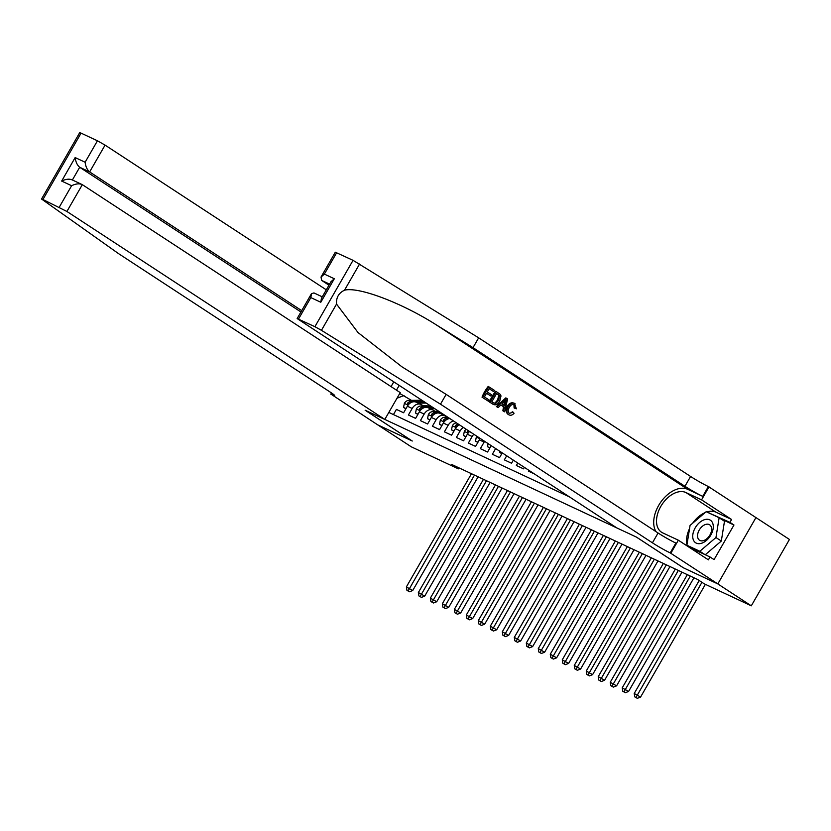<?xml version="1.0" encoding="UTF-8"?>
<svg xmlns="http://www.w3.org/2000/svg" width="831" height="831" viewBox="0 0 831 831"><rect width="100%" height="100%" fill="white"/><g stroke="black" fill="none" stroke-linecap="round" stroke-linejoin="round"><path stroke-width="1.25" d="M336.68 252.676L324.36 274.105L321.015 277.055L335.309 252.209L353.05 260.332L478.656 337.833L690.582 476.464A14.522 1.008 -150.1 0 0 708.365 486.54L789.45 539.464L751.297 605.82L717.755 583.881L683.279 567.76L636.338 537.055L365.318 410.306L412.269 441.022L377.793 424.901L411.324 446.839L458.39 468.85L458.961 467.863M393.437 414.586L396.418 409.403L403.617 412.768L407.377 406.224L412.176 408.468A8.3 6.388 -64.9 0 1 421.057 404.468A8.3 6.388 -64.9 0 1 421.67 404.801L423.457 405.975M412.176 408.468L408.416 415.012L415.604 418.377L419.375 411.833L424.163 414.077A8.3 6.388 -64.9 0 1 433.044 410.067A8.3 6.388 -64.9 0 1 433.657 410.41L435.454 411.584M424.163 414.077L420.403 420.621L427.601 423.987L431.362 417.442L436.161 419.686A8.3 6.388 -64.9 0 1 445.042 415.677A8.3 6.388 -64.9 0 1 445.655 416.019L447.442 417.193M436.161 419.686L432.4 426.23L439.589 429.596L443.359 423.052L448.148 425.295A8.3 6.388 -64.9 0 1 453.383 421.005M448.148 425.295L444.388 431.84L451.586 435.205L455.346 428.661L460.145 430.905A8.3 6.388 -64.9 0 1 463.334 427.508M460.145 430.905L456.375 437.449L463.573 440.814L467.334 434.26L472.133 436.504A8.3 6.388 -64.9 0 1 473.784 434.353M472.133 436.504L468.372 443.058L475.571 446.413L479.331 439.869L484.13 442.113A8.3 6.388 -64.9 0 1 484.577 441.406M484.13 442.113L480.36 448.657L487.558 452.022L491.183 445.728M495.598 448.626L492.357 454.266L499.545 457.632L502.236 452.957M506.661 455.855L504.344 459.875L511.543 463.241L513.298 460.197M517.713 463.085L516.342 465.485L523.53 468.85L524.351 467.427M528.776 470.325L528.329 471.094L534.021 473.753M751.297 605.82L704.231 583.809L697.521 579.425L451.69 464.456L458.39 468.85M388.835 412.425L569.266 496.813M399.721 393.489L411.47 400.365M399.14 385.522L396.47 390.155M480.225 438.56A8.3 6.388 115.1 0 0 479.331 439.869M469.557 431.58A8.3 6.388 115.1 0 0 467.334 434.26M459.273 424.859A8.3 6.388 115.1 0 0 455.346 428.661M449.685 418.585A8.3 6.388 115.1 0 0 443.359 423.052M445.042 415.677L440.243 413.433A8.3 6.388 115.1 0 0 431.362 417.442M433.044 410.067L428.256 407.824A8.3 6.388 115.1 0 0 419.375 411.833M421.057 404.468L416.258 402.225A8.3 6.388 115.1 0 0 407.377 406.224M404.043 395.514L397 398.226M699.183 580.505L634.219 693.48L640.566 697.074L705.384 584.349M701.946 582.313L635.985 697.448L634.78 696.887L637.325 698.331L635.985 697.448M637.325 698.331L640.566 697.074M634.219 693.48L634.78 696.887M693.303 539.755A13.483 8.549 -56.8 0 0 706.402 540.472A13.483 8.549 -56.8 0 0 712.707 523.208A13.483 8.549 -56.8 0 0 699.609 522.502A13.483 8.549 -56.8 0 0 693.303 539.755M697.947 538.187A9.224 5.859 -56.8 0 0 699.546 540.243A9.224 5.859 -56.8 0 0 708.292 537.314A9.224 5.859 -56.8 0 0 711.232 526.854A9.224 5.859 -56.8 0 0 709.643 524.797A9.224 5.859 -56.8 0 0 700.897 527.727A9.224 5.859 -56.8 0 0 697.947 538.187M719.127 517.744L715.958 537.532L699.837 551.275L686.894 545.219L690.062 525.431L706.173 511.688L719.127 517.744L724.487 521.255L721.318 541.043L705.259 554.744M721.318 541.043L715.958 537.532M704.844 554.547L699.837 551.275M691.891 548.491L686.894 545.219M482.032 397.166L488.451 401.259L482.032 397.166A27.008 17.139 -56.8 0 1 488.223 386.405L494.435 390.362L493.718 391.609L489.127 388.731M486.488 393.323L490.789 395.961L486.561 393.188L484.421 396.917L489.168 400.023L488.451 401.259M496.19 391.515L495.65 391.266A27.008 17.139 -56.8 0 0 489.459 402.017L493.593 404.562L489.999 402.277L496.19 391.515L500.272 394.403L501 395.93L499.732 401.155C497.759 404.604 495.484 405.601 492.887 404.157L492.347 403.908M508.198 414.461L509.185 414.97L508.198 414.461C505.747 412.477 505.425 409.735 507.242 406.224C509.351 403.014 511.782 402.079 514.524 403.409L516.342 408.81L514.119 407.979L513.922 404.666M478.656 337.833L473.005 347.649L684.941 486.291A14.522 1.008 -150.1 0 0 702.725 496.356L687.736 489.345A27.008 17.139 -56.8 0 0 661.518 501.103A27.008 17.139 -56.8 0 0 656.012 531.663M473.005 347.649L436.504 325.004C401.882 302.879 358.452 286.446 344.512 290.206C338.736 292.959 336.077 297.581 336.534 304.084L358.036 332.577L401.892 366.783L446.143 394.372L658.079 533.003A14.522 1.008 -150.1 0 0 675.863 543.069L670.212 552.895L717.818 583.913L683.466 567.843L636.515 537.138L616.851 527.934L297.155 318.564L314.897 326.687L353.05 260.332M506.328 398.153L505.788 397.893L496.408 406.567L498.153 407.606L496.948 406.816L506.328 398.153L507.606 398.984L504.614 411.833L503.409 411.044L504.396 407.138L500.968 404.894L498.153 407.606M500.864 404.998L503.503 406.723L502.869 410.794L504.614 411.833M755.971 517.557L717.818 583.913M446.143 394.372L440.492 404.188L652.428 542.82A14.522 1.008 -150.1 0 0 670.212 552.895M336.534 304.084L321.441 330.323L440.492 404.188M706.807 511.979A23.33 14.802 123.2 0 1 715.948 512.187L731.602 519.5L729.95 522.367L707.295 512.208M688.878 547.078L710.048 556.988L714.068 559.616L733.97 525.005L729.95 522.367M710.048 556.988L708.396 559.855L678.345 540.202L670.877 553.197M709.03 486.841L701.551 499.846L685.907 492.534A23.33 14.802 -56.8 0 0 661.351 505.487A23.33 14.802 -56.8 0 0 661.528 532.224A23.33 14.802 -56.8 0 0 662.702 532.879L678.345 540.202M731.602 519.5L701.551 499.846M328.972 285.199L321.69 280.431L321.015 277.055M321.441 330.323L314.897 326.687M687.351 546.081A23.33 14.802 123.2 0 1 687.133 545.385M686.977 544.71A23.33 14.802 123.2 0 1 689.564 528.506M692.68 523.187A23.33 14.802 123.2 0 1 705.083 512.623M709.934 513.444L707.617 511.927M733.97 525.005L720.83 518.856M324.36 274.105L334.311 278.759L330.977 281.709L321.4 298.36L320.797 302.255L310.846 297.602L311.448 293.707L313.931 292.928L322.283 296.833M515.023 408.395L514.275 404.863C512.343 404.043 510.701 404.894 509.341 407.408C507.793 409.86 507.793 411.854 509.32 413.391L513.132 412.176L512.208 411.75M513.132 412.176L514.057 413.277C512.301 415.261 510.525 415.739 508.717 414.711C506.411 412.799 506.235 410.119 508.208 406.671L507.242 406.224M508.208 406.671C510.161 403.399 512.436 402.391 515.043 403.658M504.562 401.435L502.028 403.876L504.77 405.673L506.256 399.804L504.562 401.435M496.948 406.816L496.408 406.567M504.396 407.138L503.503 406.723M503.409 411.044L502.869 410.794M505.622 402.329L504.718 401.913L503.825 405.227M493.51 402.858L495.847 403.347L498.61 400.386L499.441 395.66L496.606 393.499L491.848 401.778L494.165 403.232M489.999 402.277L489.459 402.017M495.847 403.347L495.047 402.973L497.655 399.94L498.61 400.386M499.441 395.66L498.704 395.307L497.655 399.94M498.236 394.569L498.704 395.307M496.554 393.593L497.53 394.226M493.718 391.609L489.179 388.638L487.278 391.952L491.505 394.715L490.789 395.961M482.572 397.415L488.763 386.654M326.303 289.832L105.07 145.113L89.644 171.924L79.693 167.27L72.39 179.974M301.705 310.638L89.644 171.924C87.193 169.888 85.676 166.657 85.126 162.232L97.445 140.792L81.074 133.137L42.921 199.502L41.55 199.025L118.521 253.611L330.447 392.253A14.522 1.008 29.9 0 1 334.644 395.566A14.522 1.008 29.9 0 1 331.444 394.465L377.731 424.87L412.103 440.918M412.093 440.939L365.141 410.223L384.805 419.426L66.906 211.469L42.921 199.502M330.79 394.164L331.486 392.938M391.048 386.612L393.717 381.969M384.805 419.426L400.23 392.616L82.331 184.659L66.906 211.469M41.55 199.025L79.703 132.669L81.074 133.137M97.445 140.792L105.07 145.113M300.936 311.989L79.693 167.27C77.241 165.234 75.725 162.003 75.164 157.568L85.126 162.232M59.292 207.148L71.611 185.718C75.901 183.661 79.475 183.308 82.331 184.659L71.892 179.735M71.611 185.718L61.66 181.065C65.95 179.008 69.524 178.644 72.37 180.005M687.33 574.657L622.222 687.871L628.579 691.465L693.958 577.763M690.322 576.06L623.988 691.839L622.793 691.278L625.327 692.722L623.988 691.839M625.327 692.722L628.579 691.465M622.222 687.871L622.793 691.278M675.333 569.048L610.234 682.261L616.581 685.855L681.971 572.154M678.335 570.45L612 686.229L610.795 685.668L613.34 687.112L612 686.229M613.34 687.112L616.581 685.855M610.234 682.261L610.795 685.668M663.346 563.439L598.237 676.652L604.594 680.246L669.973 566.545M666.337 564.841L600.003 680.631L598.808 680.07L601.343 681.503L600.003 680.631M601.343 681.503L604.594 680.246M598.237 676.652L598.808 680.07M651.348 557.83L586.25 671.043L592.596 674.647L657.986 560.935M654.35 559.232L588.016 675.021L586.811 674.46L589.356 675.894L588.016 675.021M589.356 675.894L592.596 674.647M586.25 671.043L586.811 674.46M639.361 552.22L574.263 665.444L580.609 669.038L645.999 555.326M642.363 553.623L576.018 669.412L574.823 668.851L577.358 670.285L576.018 669.412M577.358 670.285L580.609 669.038M574.263 665.444L574.823 668.851M627.363 546.611L562.265 659.835L568.622 663.429L634.001 549.717M630.365 548.013L564.031 663.803L562.826 663.242L565.371 664.675L564.031 663.803M565.371 664.675L568.622 663.429M562.265 659.835L562.826 663.242M615.376 541.012L550.278 654.226L556.625 657.82L622.014 544.108M618.378 542.414L552.033 658.194L550.839 657.633L553.384 659.076L552.033 658.194M553.384 659.076L556.625 657.82M550.278 654.226L550.839 657.633M603.389 535.403L538.28 648.616L544.637 652.21L610.016 538.498M606.381 536.805L540.046 652.584L538.852 652.023L541.386 653.467L540.046 652.584M541.386 653.467L544.637 652.21M538.28 648.616L538.852 652.023M591.392 529.794L526.293 643.007L532.64 646.601L598.029 532.9M594.394 531.196L528.059 646.975L526.854 646.414L529.399 647.858L528.059 646.975M529.399 647.858L532.64 646.601M526.293 643.007L526.854 646.414M579.404 524.184L514.296 637.398L520.653 640.992L586.032 527.29M582.396 525.587L516.061 641.366L514.867 640.805L517.401 642.249L516.061 641.366M517.401 642.249L520.653 640.992M514.296 637.398L514.867 640.805M499.67 451.285L499.462 452.293L501.955 453.456M499.462 452.293L501.81 453.716M567.407 518.575L502.308 631.789L508.655 635.383L574.044 521.681M570.409 519.977L504.074 635.767L502.869 635.206L505.414 636.639L504.074 635.767M505.414 636.639L508.655 635.383M502.308 631.789L502.869 635.206M488.088 443.712L487.475 446.683L489.958 447.847M487.475 446.683L489.812 448.106M555.42 512.966L490.311 626.179L496.668 629.784L562.057 516.072M558.411 514.368L492.077 630.158L490.882 629.597L493.417 631.03L492.077 630.158M493.417 631.03L496.668 629.784M490.311 626.179L490.882 629.597M477.97 442.237L475.477 441.074L476.35 436.929A5.495 4.228 -64.9 0 1 476.765 436.296M475.477 441.074L477.825 442.497M543.422 507.357L478.324 620.58L484.67 624.174L550.06 510.463M546.424 508.759L480.089 624.548L478.885 623.988L481.429 625.421L480.089 624.548M481.429 625.421L484.67 624.174M478.324 620.58L478.885 623.988M465.973 436.628L463.49 435.465L464.352 431.32A5.495 4.228 -64.9 0 1 466.139 429.347M463.49 435.465L465.827 436.888M468.123 430.645A5.495 4.228 115.1 0 0 467.573 431.154L467.593 432.494L469.006 431.819A5.495 4.228 -64.9 0 1 469.38 431.466M531.435 501.747L466.336 614.971L472.683 618.565L538.072 504.853M534.437 503.15L468.092 618.939L466.897 618.378L469.442 619.812L468.092 618.939M469.442 619.812L472.683 618.565M466.336 614.971L466.897 618.378M453.986 431.019L451.503 429.856L452.365 425.711A5.495 4.228 -64.9 0 1 456.24 422.875M451.503 429.856L453.84 431.279M458.026 424.039A5.495 4.228 115.1 0 0 455.575 425.545L455.461 426.822L457.019 426.21A5.495 4.228 -64.9 0 1 459.179 424.797M519.437 496.149L454.339 609.362L460.696 612.956L526.075 499.244M522.439 497.551L456.105 613.33L454.9 612.769L457.445 614.213L456.105 613.33M457.445 614.213L460.696 612.956M454.339 609.362L454.9 612.769M441.999 425.42L439.506 424.257L440.368 420.102A5.495 4.228 -64.9 0 1 444.72 417.224L447.556 417.193M439.506 424.257L441.843 425.669M449.197 418.263L446.995 418.294A5.495 4.228 115.1 0 0 443.588 419.935L443.474 421.213L445.032 420.611A5.495 4.228 -64.9 0 1 447.753 419.042M507.45 490.539L442.352 603.753L448.698 607.347L514.088 493.635M510.452 491.942L444.107 607.721L442.913 607.16L445.458 608.604L444.107 607.721M445.458 608.604L448.698 607.347M442.352 603.753L442.913 607.16M442.258 414.378L443.235 414.368M430.001 419.811L427.518 418.647L428.38 414.492A5.495 4.228 -64.9 0 1 432.722 411.625L438.913 411.542M427.518 418.647L429.856 420.06M439.963 413.319L441.593 413.298M440.555 412.612L435.008 412.685A5.495 4.228 115.1 0 0 431.601 414.326L431.476 415.604L433.034 415.001A5.495 4.228 -64.9 0 1 435.766 413.433M495.463 484.93L430.354 598.143L436.711 601.737L502.09 488.036M498.455 486.332L432.12 602.111L430.925 601.551L433.46 602.994L432.12 602.111M433.46 602.994L436.711 601.737M430.354 598.143L430.925 601.551M435.018 411.303L437.293 411.272A13.171 10.138 -64.9 0 1 438.643 411.355M430.271 408.769L434.603 408.717M418.014 414.202L415.521 413.038L416.383 408.894A5.495 4.228 -64.9 0 1 420.735 406.016L430.281 405.892M415.521 413.038L417.858 414.451M427.965 407.709L432.961 407.637M431.923 406.961L423.01 407.076A5.495 4.228 115.1 0 0 419.603 408.717L419.489 409.995L421.047 409.392A5.495 4.228 -64.9 0 1 423.768 407.824M483.465 479.321L418.367 592.534L424.714 596.128L490.103 482.427M486.467 480.723L420.133 596.502L418.928 595.952L421.473 597.385L420.133 596.502M421.473 597.385L424.714 596.128M418.367 592.534L418.928 595.952M423.021 405.694L425.306 405.663A13.171 10.138 -64.9 0 1 427.508 405.923M418.273 403.16L425.721 403.066A15.862 12.216 -64.9 0 1 425.96 403.066M406.016 408.592L403.534 407.429L404.396 403.284A5.495 4.228 -64.9 0 1 408.748 400.407L419.717 400.262A15.862 12.216 -64.9 0 1 422.034 400.5M403.534 407.429L405.871 408.852M415.978 402.1L423.436 402.007A15.862 12.216 -64.9 0 1 424.381 402.027M423.426 401.404A15.862 12.216 115.1 0 0 422.003 401.331L411.023 401.466A5.495 4.228 115.1 0 0 407.616 403.108L407.491 404.385L409.049 403.783A5.495 4.228 -64.9 0 1 411.781 402.214M471.478 473.712L406.369 586.925L412.727 590.519L478.105 476.817M474.47 475.114L408.135 590.903L406.941 590.342L409.475 591.776L408.135 590.903M409.475 591.776L412.727 590.519M406.369 586.925L406.941 590.342M436.504 325.004L687.736 489.345M658.079 533.003L652.428 542.82M684.941 486.291L690.582 476.464M334.311 278.759L320.797 302.255M310.846 297.602L298.526 319.031M359.605 263.967L344.512 290.206M702.725 496.356L708.365 486.54M715.948 512.187L685.907 492.534M329.585 284.129L321.69 280.431M61.66 181.065L75.164 157.568M332.088 393.354L331.444 394.465M476.319 437.033L480.058 438.778M464.332 431.424L468.061 433.169M468.84 431.985L467.573 431.154M452.344 425.815L456.074 427.56M456.853 426.376L455.575 425.545M440.347 420.206L444.076 421.951M444.72 417.224L446.995 418.294M444.865 420.766L443.588 419.935M428.36 414.596L432.089 416.341M432.722 411.625L435.008 412.685M432.868 415.157L431.601 414.326M416.362 408.997L420.091 410.732M420.735 406.016L423.01 407.076M420.881 409.548L419.603 408.717M404.375 403.388L408.104 405.133M423.436 402.007L425.721 403.066M419.717 400.262L422.003 401.331M408.748 400.407L411.023 401.466M408.883 403.939L407.616 403.108M311.448 293.707L297.155 318.564M514.036 403.139L514.555 403.388"/></g></svg>
